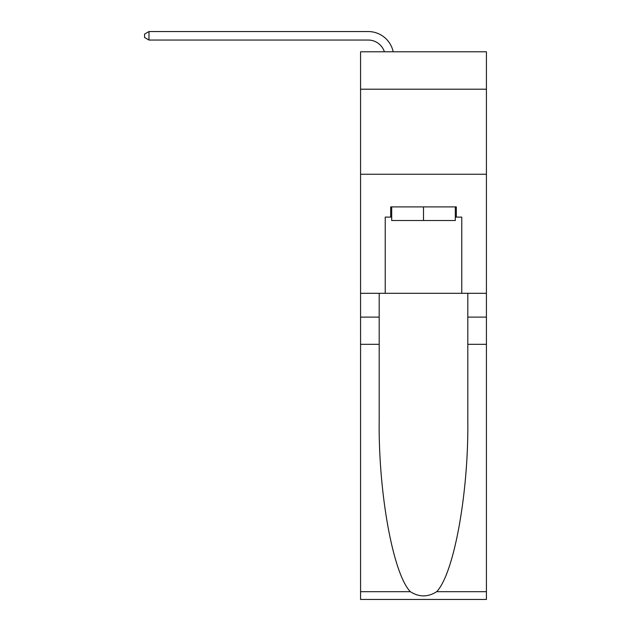 <?xml version="1.0" encoding="UTF-8"?>
<svg xmlns="http://www.w3.org/2000/svg" width="631" height="631" viewBox="0 0 631 631"><rect width="100%" height="100%" fill="white"/><g stroke="black" fill="none" stroke-linecap="round" stroke-linejoin="round"><path stroke-width="0.95" d="M486.43 89.208L486.43 51.789L360.569 51.789L360.569 89.208L486.43 89.208L486.43 293.305L461.766 293.305L461.766 217.111L456.323 217.111L456.323 206.905L390.676 206.905L390.676 217.111L391.693 217.111M360.569 344.329L379.192 344.329L379.192 420.175C378.292 492.669 392.995 573.658 410.339 591.689C419.11 597.281 427.881 597.281 436.66 591.689L486.43 591.689L486.43 599.45L360.569 599.45L360.569 89.208M368.228 40.053A17.005 17.005 -28.3 0 1 384.397 51.789A17.005 17.005 -34.8 0 0 368.228 40.053L148.987 40.053L144.57 37.505L144.57 34.098L148.987 31.55L368.228 31.55A25.516 25.516 151.7 0 1 393.184 51.789M455.306 206.905L455.306 220.511L391.693 220.511L391.693 206.905M423.504 206.905L423.504 220.511M436.66 591.689C454.005 573.658 468.715 492.669 467.808 420.175L467.808 293.305M467.808 344.329L486.43 344.329L486.43 293.305M379.192 293.305L379.192 344.329M486.43 591.689L486.43 344.329M360.569 293.305L385.233 293.305L385.233 217.111L390.676 217.111M360.569 174.251L486.43 174.251M385.233 293.305L461.766 293.305M455.306 217.111L456.323 217.111M148.987 31.55L148.987 40.053M467.808 317.117L486.43 317.117M379.192 317.117L360.569 317.117M360.569 591.689L410.339 591.689"/></g></svg>
